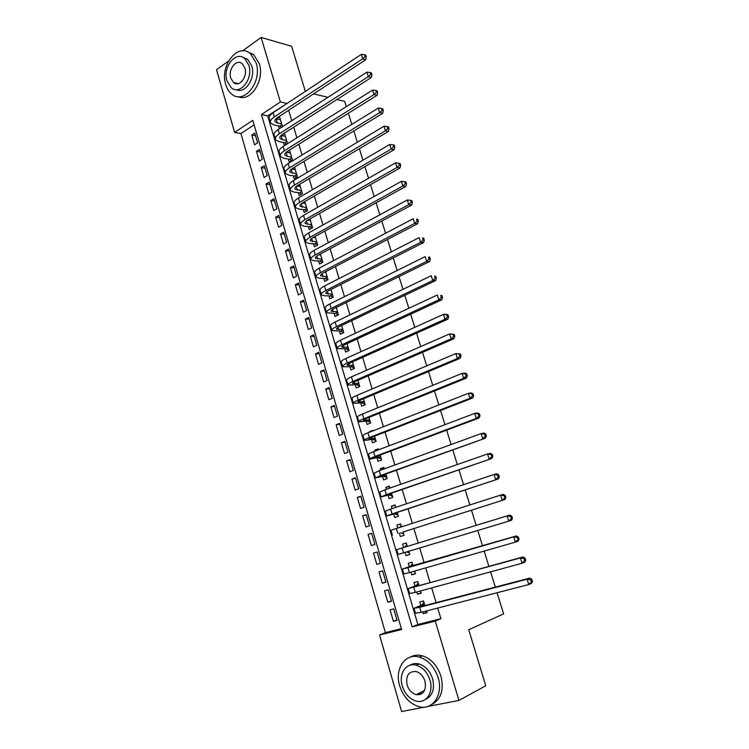 <?xml version="1.0" encoding="UTF-8"?>
<svg xmlns="http://www.w3.org/2000/svg" width="749" height="749" viewBox="0 0 749 749"><rect width="100%" height="100%" fill="white"/><g stroke="black" fill="none" stroke-linecap="round" stroke-linejoin="round"><path stroke-width="1.12" d="M236.047 83.682L235.748 83.036M419.815 694.669L418.092 693.696M424.374 707.131L401.614 711.55L379.556 635.03L401.633 629.506L252.778 120.327L234.606 132.414L216.527 69.723L228.52 61.044M254.098 124.84L240.916 133.556L385.379 632.633L379.556 635.03M240.916 133.556L234.606 132.414M282.513 126.684L279.592 116.844L276.437 118.913M283.422 142.441L284.283 145.343L287.466 143.331L284.498 133.369L281.362 135.522M288.356 159.078L289.217 161.999L292.428 160.014L289.47 150.081M293.318 175.809L294.188 178.749L297.419 176.801L294.544 167.13M298.317 192.643L299.188 195.601L302.446 193.691L299.647 184.291M303.336 209.58L304.225 212.557L307.493 210.684L304.777 201.556M308.401 226.629L309.281 229.615L312.576 227.78L309.946 218.923M313.485 243.771L314.374 246.786L317.698 244.979L315.142 236.403M318.606 261.026L319.505 264.051L322.847 262.281L320.375 253.995M323.755 278.385L324.663 281.427L328.025 279.695L325.646 271.7M328.933 295.846L329.85 298.917L333.23 297.222L330.936 289.507M334.148 313.428L335.065 316.509L338.473 314.852L336.273 307.436M339.4 331.105L340.318 334.213L343.754 332.593L341.638 325.478M344.68 348.903L345.607 352.03L349.062 350.448L347.04 343.632M349.989 366.813L350.925 369.959L354.408 368.414L352.47 361.907M355.344 384.827L356.281 387.991L359.782 386.493L357.938 380.295M360.718 402.962L361.664 406.145L365.194 404.685L363.443 398.805M366.139 421.21L367.085 424.421L370.643 422.998L368.985 417.427M367.375 412.025L363.93 413.429M371.588 439.579L372.543 442.799L376.12 441.423L374.556 436.18M372.974 430.844L372.824 430.357L369.266 431.761L369.407 432.248M377.065 458.06L378.03 461.3L381.634 459.97L380.174 455.046M378.61 449.793L378.32 448.829L374.734 450.186L375.015 451.151M382.589 476.654L383.554 479.922L387.186 478.63L385.819 474.042M384.284 468.855L383.853 467.423L380.239 468.734L380.661 470.175M388.141 495.379L389.115 498.665L392.776 497.411L391.512 493.16M389.986 488.058L389.414 486.129L385.772 487.402L386.344 489.331M393.731 514.217L394.714 517.522L398.393 516.314L397.232 512.41M395.734 507.373L395.013 504.957L391.353 506.193L392.064 508.608M399.357 533.176L400.35 536.509L404.057 535.348L402.99 531.781M401.52 526.828L400.649 523.916L396.961 525.105L397.822 528.008M405.078 552.453L406.014 555.608L409.75 554.494L408.804 551.32M407.334 546.396L406.323 542.988L402.606 544.13L403.599 547.482M410.92 572.142L411.716 574.839L415.48 573.771L414.674 571.066M413.167 565.991L412.034 562.19L408.289 563.285L409.291 566.656M416.8 591.972L417.465 594.2L421.247 593.171L420.592 590.942M419.037 585.718L417.783 581.514L414.01 582.572L415.021 585.952M396.942 619.938L393.412 621.342L390.07 609.864L393.712 608.89L397.082 620.406L393.412 621.342M391.381 600.904L387.842 602.233L384.518 590.821L388.141 589.809L391.484 601.241L387.842 602.233M385.866 582.001L382.308 583.237L379.003 571.899L382.608 570.841L385.922 582.207L382.308 583.237M380.38 563.211L376.813 564.362L373.526 553.099L377.103 552.004L373.526 553.099M371.673 533.4L368.087 534.411L371.345 545.609L374.912 544.486L371.635 533.269L368.087 534.411M366.27 514.919L362.675 515.846L365.915 526.968L369.454 525.807L366.195 514.657L362.675 515.846M360.915 496.559L357.301 497.402L360.522 508.449L364.033 507.251L360.803 496.166L357.301 497.402M355.578 478.302L351.964 479.06L355.157 490.052L358.649 488.807L355.438 477.796L351.964 479.06M350.289 460.167L346.656 460.841L349.83 471.767L353.294 470.475L350.101 459.54L346.656 460.841M345.027 442.144L341.375 442.743L344.54 453.585L347.976 452.265L344.802 441.386L341.375 442.743M339.793 424.224L336.132 424.749L339.278 435.525L342.696 434.167L339.54 423.354L336.132 424.749M334.597 406.426L330.927 406.866L334.045 417.577L337.443 416.172L334.307 405.434L330.927 406.866M329.429 388.731L325.749 389.096L328.848 399.741L332.219 398.299L329.101 387.626L325.749 389.096M324.289 371.139L320.6 371.429L323.68 382.009L327.032 380.529L323.933 369.922L320.6 371.429M319.186 353.668L315.488 353.874L318.55 364.398L321.873 362.872L318.793 352.33L315.488 353.874M314.112 336.292L310.404 336.423L313.447 346.881L316.752 345.326L313.691 334.85L310.404 336.423M309.075 319.027L305.349 319.083L308.382 329.476L311.659 327.884L308.616 317.473L305.349 319.083M304.057 301.866L300.33 301.847L303.336 312.183L306.594 310.545L303.57 300.199L300.33 301.847M299.076 284.807L295.34 284.723L298.327 294.984L301.566 293.318L298.561 283.028L295.34 284.723M294.123 267.842L290.378 267.693L293.346 277.898L296.567 276.194L293.58 265.97L290.378 267.693M289.208 250.99L285.444 250.765L288.402 260.905L291.595 259.173L288.627 249.005L285.444 250.765M284.311 234.24L280.538 233.941L283.478 244.024L286.652 242.255L283.702 232.153L280.538 233.941M279.452 217.585L275.669 217.219L278.591 227.237L281.746 225.43L278.806 215.394L275.669 217.219M274.611 201.022L270.829 200.592L273.731 210.553L276.858 208.718L273.947 198.738L270.829 200.592M269.809 184.572L266.007 184.067L268.9 193.972L272.009 192.1L269.106 182.176L266.007 184.067M265.034 168.207L261.223 167.645L264.097 177.485L267.187 175.584L264.303 165.716L261.223 167.645M260.278 151.944L256.467 151.307L259.323 161.101L262.384 159.162L259.529 149.36L256.467 151.307M385.379 632.633L401.37 628.626M376.813 564.362L380.398 563.285L377.103 551.994M257.619 142.834L254.772 133.088L251.739 135.082L254.576 144.81L257.619 142.834M286.689 103.708L267.693 115.852L417.886 624.488L440.899 618.721L437.706 608.066M436.087 602.655L431.677 587.918M430.095 582.656L425.685 567.901M424.149 562.789L419.73 548.025M418.242 543.062L413.832 528.345M412.343 523.364L407.999 508.843M406.482 503.777L402.194 489.471M400.659 484.331L396.436 470.222M394.873 465.007L390.706 451.104M389.124 445.805L385.023 432.107M383.413 426.743L379.368 413.233M377.739 407.793L373.751 394.489M372.103 388.974L368.18 375.858M366.504 370.278L362.638 357.357M360.943 351.693L357.133 338.96M355.419 333.239L351.656 320.694M349.923 314.898L346.225 302.54M344.465 296.679L340.823 284.508M339.044 278.572L335.458 266.578M333.661 260.586L330.122 248.771M328.305 242.713L324.823 231.076M322.988 224.953L319.561 213.484M317.707 207.304L314.327 196.013M312.455 189.759L309.131 178.646M307.24 172.336L303.963 161.391M302.053 155.015L298.823 144.239M296.904 137.807L293.72 127.19M291.782 120.701L288.646 110.253M422.726 611.933L423.241 613.674L427.061 612.701L426.537 610.95M424.936 605.576L423.569 600.97L419.768 601.971L420.779 605.379M278.516 125.907L279.349 128.734M336.938 99.523L344.68 101.396L346.3 106.639M348.36 113.268L351.805 124.381M353.837 130.944L357.339 142.226M359.361 148.733L362.919 160.192M364.913 166.643L368.527 178.281M370.502 184.666L374.172 196.491M376.129 202.801L379.855 214.813M381.793 221.067L385.576 233.257M387.495 239.446L391.334 251.823M393.234 257.946L397.129 270.52M399.011 276.578L402.971 289.339M404.825 295.321L408.842 308.279M410.686 314.196L414.759 327.35M416.575 333.202L420.713 346.553M422.511 352.33L426.715 365.887M428.484 371.588L432.753 385.342M434.495 390.978L438.83 404.937M440.552 410.489L444.943 424.664M446.647 430.141L451.104 444.532M452.78 449.934L457.311 464.53M458.959 469.857L463.556 484.669M465.185 489.912L469.848 504.948M471.449 510.116L476.177 525.349M477.768 530.498L482.515 545.796M484.163 551.095L488.9 566.384M490.595 571.843L495.332 587.113M497.074 592.731L503.628 613.871L468.734 629.74L485.745 685.784L458.931 700.427L427.595 706.513M305.33 91.387L291.642 46.288L261.12 37.45L280.369 101.967L261.438 114.569L412.165 626.876L435.263 621.099L458.931 700.427M242.61 50.848L261.12 37.45M313.644 93.878L327.95 97.342M286.586 103.362L280.369 101.967M440.899 618.721L435.263 621.099M415.892 665.103L418.036 664.466M417.886 624.488L412.165 626.876M267.693 115.852L261.438 114.569M426.911 612.186L423.241 613.674M255.559 135.775L251.739 135.082M421.144 592.805L417.465 594.2M415.414 573.547L411.716 574.839M409.722 554.419L406.014 555.608M406.333 542.997L402.606 544.13M400.696 524.057L396.961 525.105M395.098 505.238L391.353 506.193M389.536 486.541L385.772 487.402M384.012 467.966L380.239 468.734M378.526 449.503L374.734 450.186M371.57 431.396L369.266 431.761M315.254 236.778L314.571 236.721M310.189 219.757L308.738 219.607M305.161 202.829L303.008 202.576M300.162 186.005L297.39 185.64M295.181 169.293L291.885 168.787M290.247 152.674L286.483 152.028M285.332 136.149L281.324 135.4M424.589 604.387L418.794 606.821L422.623 606.184L529.768 578.088L531.799 579.408L530.732 579.857L531.406 581.992L532.473 581.542L531.799 579.408M532.473 581.542L531.444 583.396L528.785 584.538L527.099 579.202L419.721 607.327L414.01 608.291L421.921 604.93L423.934 602.177M531.406 581.992L528.785 584.538L421.21 612.326L415.47 613.225L414.057 608.46M530.732 579.857L527.099 579.202L529.768 578.088M424.543 604.246L421.921 604.93M399.676 685.794C403.411 697.066 409.993 704.069 419.431 706.784C432.988 710.361 443.502 694.323 438.118 677.639C434.495 666.9 428.278 660.056 419.459 657.116C405.284 652.622 394.311 668.913 399.676 685.794M431.48 704.622C440.992 699.622 444.148 690.157 440.955 676.225C437.341 665.524 431.134 658.717 422.333 655.787C417.83 654.589 413.738 655.066 410.049 657.201M409.956 665.243C412.662 663.53 415.704 663.108 419.075 663.979C425.479 666.076 429.992 671.02 432.613 678.809C434.935 689.117 432.529 695.999 425.385 699.454M402.26 685.981C404.937 694.08 409.647 699.126 416.388 701.12C426.228 703.807 433.858 692.198 429.973 680.12C427.351 672.302 422.829 667.34 416.416 665.234C406.248 662.079 398.384 673.8 402.26 685.981M424.973 681.178C423.269 676.113 420.339 672.902 416.163 671.553C408.645 671.113 405.621 675.579 407.11 684.961C408.832 690.147 411.847 693.387 416.154 694.688C423.531 694.969 426.471 690.475 424.973 681.178M419.412 693.031L421.678 693.855M225.721 84.459C226.956 88.644 228.969 91.855 231.759 94.102C243.865 105.066 262.515 81.828 256.139 62.944L250.503 53.741C238.042 42.141 219.429 65.818 225.721 84.459M238.248 96.677C250.559 102.341 264.912 80.405 259.313 63.768L253.677 54.602L247.367 51.784M242.788 57.308L247.694 59.349L251.795 66.015C255.896 78.214 245.166 94.243 236.244 89.637M226.938 80.808L231.254 87.727C240.008 95.713 253.443 78.879 248.855 65.266L244.754 58.572C235.813 50.267 222.387 67.326 226.938 80.808M244.904 68.065L242.236 63.731C236.497 58.413 227.846 69.385 230.776 78.083L233.538 82.521C239.203 87.699 247.853 76.819 244.904 68.065M418.794 584.913L412.961 587.15L416.734 586.355L523.074 556.928L525.077 558.183L524 558.595L524.674 560.72L525.742 560.299L525.077 558.183M525.742 560.299L524.74 562.209L522.062 563.257L520.386 557.958L408.196 588.611L416.163 585.54L418.185 582.853M420.657 591.176L420.18 591.055M524.674 560.72L522.062 563.257L415.292 592.384L409.647 593.517L408.233 588.723M524 558.595L520.386 557.958L523.074 556.928M418.766 584.819L416.163 585.54M413.036 565.561L516.426 535.928L518.402 537.117L517.325 537.492L517.99 539.598L519.066 539.214L518.402 537.117M519.066 539.214L518.083 541.162L515.387 542.126L513.72 536.864L407.962 567.648L402.419 569.062L410.443 566.263L412.474 563.66M414.937 571.936L413.279 571.468M517.99 539.598L515.387 542.126L409.422 572.573L403.861 573.94L402.438 569.128M517.325 537.492L513.72 536.864L516.426 535.928M413.027 565.514L410.443 566.263M512.438 518.28L511.473 520.274L508.758 521.145L507.101 515.921L396.68 549.644L509.826 515.069L511.773 516.192L510.687 516.538L511.352 518.626L512.438 518.28L511.773 516.192M404.75 547.116L406.801 544.598M409.244 552.809L406.548 552.004M511.352 518.626L508.758 521.145L398.112 554.485L396.68 549.654M510.687 516.538L507.101 515.921L509.826 515.069M403.056 532.005L504.901 499.527L403.065 532.033M399.676 527.418L401.164 525.648M403.599 533.812L400.518 532.839M504.76 497.804L505.847 497.495L505.191 495.417L504.105 495.726L504.76 497.804L502.176 500.313L500.538 495.126L396.352 528.485L390.978 530.348L392.392 535.123M504.105 495.726L500.538 495.126L503.272 494.359L505.191 495.417M505.847 497.495L504.901 499.527M397.41 512.999L391.437 514.507L394.995 513.149L498.385 478.92L392.036 513.926L386.727 515.958L397.429 513.065M394.807 507.691L395.566 506.82M397.981 514.928L394.892 513.908M498.216 477.122L499.311 476.851L498.665 474.791L497.561 475.063L498.216 477.122L495.641 479.622L494.012 474.473L390.603 509.095L385.323 511.183L386.709 515.874M497.561 475.063L494.012 474.473L496.765 473.799L498.665 474.791M499.311 476.851L498.385 478.92M391.793 494.115L385.782 495.435L389.283 493.928L491.915 458.472L386.315 494.64L381.091 496.887L391.821 494.228M392.401 496.175L389.302 495.098M491.719 456.6L492.823 456.356L492.177 454.315L491.072 454.549L491.719 456.6L489.144 459.081L487.533 453.969L384.892 489.837L379.696 492.14L381.054 496.746M491.072 454.549L487.533 453.969L490.305 453.379L492.177 454.315M492.823 456.356L491.915 458.472M386.212 475.353L380.174 476.486L383.61 474.838L485.483 438.156L380.632 475.475L375.492 477.937L386.259 475.512M386.858 477.534L383.76 476.401M485.268 436.208L486.373 436.002L485.736 433.971L484.622 434.177L485.268 436.208L482.702 438.689L481.101 433.615L379.219 470.7L374.107 473.218L375.436 477.75M484.622 434.177L481.101 433.615L483.882 433.1L485.736 433.971M486.373 436.002L485.483 438.156M380.67 456.712L374.594 457.658L377.983 455.869L479.107 417.989L476.308 418.438L374.996 456.431C371.12 457.901 369.435 458.8 369.931 459.109L380.726 456.909M381.353 459.015L378.245 457.836M478.854 415.967L479.978 415.789L479.341 413.776L478.218 413.944L478.854 415.967L476.308 418.438L474.716 413.392L373.582 451.694C369.725 453.173 368.04 454.091 368.545 454.418L369.866 458.865M478.218 413.944L474.716 413.392L477.516 412.961L479.341 413.776M479.978 415.789L479.107 417.989M375.155 438.193L369.051 438.961L372.384 437.023L472.769 397.953L469.951 398.318L369.388 437.519C365.54 439.036 363.883 440 364.407 440.403L372.759 439.382L375.23 438.427M375.876 440.609L372.759 439.382M472.497 395.865L473.621 395.715L472.984 393.721L471.861 393.862L472.497 395.865L469.951 398.318L468.368 393.319L367.984 432.81C364.154 434.345 362.497 435.319 363.031 435.74L364.323 440.112M471.861 393.862L468.368 393.319L471.187 392.963L472.984 393.721M473.621 395.715L472.769 397.953M369.688 419.786L363.537 420.367C363.181 420.039 364.267 419.356 366.823 418.307L466.468 378.058L463.64 378.348L363.808 418.719C359.997 420.292 358.368 421.322 358.911 421.809L367.319 421.041L369.763 420.058M370.437 422.324L367.319 421.041M466.178 375.895L467.301 375.783L466.674 373.798L465.55 373.91L466.178 375.895L463.64 378.348L462.067 373.377L362.422 414.047C358.621 415.629 356.992 416.678 357.545 417.184L358.818 421.472M465.55 373.91L462.067 373.377L464.904 373.105L466.674 373.798M467.301 375.783L466.468 378.058M364.248 401.492L358.069 401.904C357.685 401.52 358.762 400.781 361.299 399.704L460.214 358.303L457.377 358.518L358.275 400.05C354.492 401.67 352.882 402.765 353.462 403.346L361.907 402.822L364.342 401.81M365.035 404.151L361.907 402.822M459.905 356.075L461.038 355.99L460.41 354.024L459.277 354.099L459.905 356.075L457.377 358.518L455.813 353.575L356.899 395.397C353.125 397.036 351.524 398.15 352.105 398.749L353.341 402.953M459.277 354.099L455.813 353.575L460.41 354.024M461.038 355.99L460.214 358.303M358.837 383.319L352.629 383.554C352.236 383.113 353.294 382.336 355.812 381.213L454.006 338.688L451.151 338.82L352.779 381.494C349.025 383.17 347.442 384.331 348.042 384.995L356.533 384.714L358.949 383.675M359.66 386.091L356.533 384.714M453.669 336.385L454.812 336.338L454.194 334.372L453.051 334.419L453.669 336.385L451.151 338.82L449.606 333.914L351.412 376.878C347.658 378.563 346.085 379.743 346.684 380.426L347.911 384.555M453.051 334.419L449.606 333.914L454.194 334.372M454.812 336.338L454.006 338.688M353.472 365.259L347.227 365.325C346.815 364.819 347.854 363.995 350.354 362.853L447.846 319.196L444.972 319.252L347.311 363.068C343.585 364.782 342.031 366.008 342.649 366.757L351.187 366.72L353.584 365.652M354.324 368.152L351.187 366.72M447.481 316.827L448.623 316.808L448.014 314.87L446.863 314.88L447.481 316.827L444.972 319.252L443.436 314.383L345.954 358.471C342.227 360.203 340.683 361.449 341.31 362.216L342.508 366.27M446.863 314.88L443.436 314.383L446.31 314.346L448.014 314.87M448.623 316.808L447.846 319.196M348.135 347.321L341.862 347.208C341.432 346.647 342.452 345.785 344.933 344.606L441.723 299.843L438.83 299.825L341.881 344.746C338.183 346.515 336.657 347.808 337.293 348.641L345.879 348.837L348.257 347.751M349.025 350.317L345.879 348.837M441.33 297.409L442.49 297.419L441.873 295.49L440.721 295.471L441.33 297.409L438.83 299.825L437.304 294.994L340.533 340.186C336.835 341.965 335.318 343.276 335.964 344.128L337.144 348.107M440.721 295.471L441.873 295.49M442.49 297.419L441.723 299.843M342.827 329.485L336.526 329.204C336.086 328.586 337.087 327.678 339.55 326.47L435.637 280.622L432.735 280.529L336.488 326.555C332.818 328.362 331.311 329.719 331.976 330.637L340.598 331.067L342.967 329.953M343.754 332.593L340.598 331.067M435.225 278.122L436.386 278.16L435.778 276.25L434.617 276.203L435.225 278.122L432.735 280.529L431.218 275.726L335.149 322.023C331.479 323.84 329.981 325.216 330.655 326.152L331.807 330.056M434.617 276.203L435.778 276.25M436.386 278.16L435.637 280.622M337.556 311.762L331.227 311.312C330.768 310.648 331.76 309.693 334.204 308.457L429.598 261.532L426.677 261.364L331.133 308.466C327.482 310.32 326.002 311.743 326.695 312.745L335.355 313.41L337.705 312.267M338.37 314.908L335.355 313.41M429.168 258.967L430.329 259.042L429.729 257.132L428.559 257.057L429.168 258.967L426.677 261.364L425.17 256.589L329.794 303.963C326.152 305.835 324.682 307.268 325.375 308.288L326.508 312.118M428.559 257.057L429.729 257.132M430.329 259.042L429.598 261.532M331.011 289.76L330.459 289.751M332.322 294.151L325.955 293.533C325.478 292.812 326.461 291.82 328.886 290.556L423.597 242.564L420.666 242.33L325.806 290.5C322.182 292.4 320.722 293.889 321.443 294.966L324.766 295.808L330.15 295.864L332.481 294.685M333.024 297.325L330.15 295.864M423.148 239.942L424.308 240.036L423.709 238.145L422.539 238.042L423.148 239.942L420.666 242.33L419.168 237.592L324.476 286.024C320.862 287.934 319.411 289.442 320.132 290.537L321.237 294.291M422.539 238.042L423.709 238.145M424.308 240.036L423.597 242.564M325.815 272.29L324.598 272.243M327.116 276.643L320.722 275.866C320.235 275.098 321.19 274.059 323.596 272.767L417.633 223.736L414.693 223.417L320.506 272.645C316.911 274.593 315.488 276.138 316.218 277.289L319.57 278.253L324.963 278.422L327.285 277.224M327.716 279.854L324.963 278.422M417.165 221.039L418.335 221.17L417.745 219.288L416.566 219.157L417.165 221.039L414.693 223.417L413.205 218.717L319.186 268.198C315.601 270.155 314.177 271.718 314.917 272.898L316.003 276.578M416.566 219.157L417.745 219.288M418.335 221.17L417.633 223.736M320.647 254.913L318.849 254.81M321.939 259.248L315.516 258.311C315.02 257.487 315.956 256.411 318.344 255.081L411.716 205.02L408.757 204.646L315.254 254.903C311.678 256.898 310.273 258.499 311.032 259.734L314.402 260.811L319.823 261.083L322.126 259.866M322.445 262.496L319.823 261.083M411.22 202.267L412.399 202.427L411.81 200.563L410.63 200.404L411.22 202.267L408.757 204.646L407.287 199.964L313.943 250.484C310.376 252.488 308.981 254.108 309.74 255.362L310.807 258.976M407.287 199.964L410.63 200.404M412.399 202.427L411.716 205.02M315.516 237.658L313.204 237.48M316.799 241.964L310.348 240.869C309.833 239.989 310.76 238.875 313.129 237.517L405.836 186.435L402.868 185.986L310.02 237.274C306.481 239.305 305.096 240.972 305.873 242.283L309.271 243.472L314.702 243.856L316.986 242.61M317.22 245.241L314.702 243.856M405.321 183.627L406.501 183.814L405.921 181.951L404.732 181.764L405.321 183.627L402.868 185.986L401.398 181.342L308.719 232.883C305.189 234.924 303.804 236.609 304.59 237.939L305.639 241.478M401.398 181.342L404.732 181.764M406.501 183.814L405.836 186.435M310.414 220.496L307.642 220.234M311.687 224.775L305.208 223.53C304.674 222.593 305.592 221.442 307.942 220.056L399.994 167.982L397.017 167.458L304.834 219.757C301.313 221.826 299.956 223.558 300.752 224.943L304.178 226.245L309.618 226.732L311.893 225.458M312.024 228.089L309.618 226.732M399.46 165.108L400.649 165.314L400.06 163.469L398.871 163.263L399.46 165.108L397.017 167.458L395.556 162.842L303.532 215.394C300.021 217.472 298.673 219.223 299.478 220.627L300.499 224.101M395.556 162.842L398.871 163.263M400.649 165.314L399.994 167.982M305.339 203.447L302.184 203.082M306.613 207.698L300.106 206.293C299.563 205.31 300.452 204.121 302.793 202.707L394.189 149.641L391.203 149.051L299.666 202.342C296.173 204.458 294.844 206.247 295.658 207.707L299.104 209.121L304.562 209.711L306.818 208.419M306.875 211.04L304.562 209.711M393.637 146.71L394.826 146.944L394.246 145.119L393.056 144.875L393.637 146.71L391.203 149.051L389.752 144.473L298.383 198.008C294.9 200.133 293.571 201.94 294.394 203.419L295.396 206.818M389.752 144.473L393.056 144.875M394.826 146.944L394.189 149.641M300.302 186.501L296.801 186.033M301.557 190.723L295.031 189.169C294.469 188.139 295.349 186.904 297.671 185.462L388.422 131.421L385.426 130.766L294.535 185.04C291.071 187.203 289.76 189.048 290.603 190.583L294.067 192.109L299.544 192.802L301.781 191.482M301.753 194.094L299.544 192.802M387.851 128.435L389.049 128.697L388.478 126.881L387.27 126.609L387.851 128.435L385.426 130.766L383.984 126.216L293.262 180.734C289.797 182.896 288.496 184.76 289.339 186.314L290.322 189.647M383.984 126.216L387.27 126.609M389.049 128.697L388.422 131.421M295.293 169.658L291.492 169.077M296.548 173.862L289.985 172.148C289.414 171.072 290.275 169.798 292.587 168.328L382.692 113.324L379.687 112.612L289.442 167.851C285.996 170.042 284.704 171.952 285.575 173.562L289.058 175.191L294.554 175.987L296.773 174.639M296.67 177.251L294.554 175.987M382.102 110.281L383.31 110.571L382.739 108.764L381.531 108.465L382.102 110.281L379.687 112.612L378.254 108.09L288.168 163.563C284.732 165.772 283.45 167.692 284.32 169.321L285.285 172.588M378.254 108.09L381.531 108.465M383.31 110.571L382.692 113.324M290.312 152.918L286.249 152.225M291.558 157.093L287.298 156.382L284.976 155.23C284.386 154.107 285.238 152.796 287.522 151.298L377.009 95.348L373.985 94.561L284.377 150.764C280.959 152.993 279.686 154.959 280.575 156.644L284.086 158.376L289.591 159.275L291.801 157.908M291.614 160.52L289.591 159.275M376.401 92.239L377.608 92.558L377.037 90.769L375.829 90.451L376.401 92.239L373.985 94.561L372.562 90.077L283.113 146.504C279.705 148.751 278.441 150.727 279.33 152.431L280.276 155.623M372.562 90.077L375.829 90.451M377.608 92.558L377.009 95.348M285.369 136.271L281.062 135.466M286.595 140.428L282.326 139.642L279.995 138.415C279.386 137.245 280.229 135.897 282.495 134.371L371.354 77.493L368.321 76.641L279.34 133.781C275.95 136.056 274.705 138.069 275.604 139.829L279.143 141.673L284.657 142.666L286.848 141.271M286.605 143.874L284.657 142.666M370.727 74.329L371.935 74.675L371.373 72.887L370.156 72.541L370.727 74.329L368.321 76.641L366.907 72.176L278.085 129.549C274.696 131.833 273.46 133.865 274.368 135.635L275.295 138.771M366.907 72.176L370.156 72.541M371.935 74.675L371.354 77.493M280.444 119.728L275.932 118.801M281.671 123.857L277.392 122.995L275.042 121.703C274.424 120.486 275.248 119.1 277.505 117.556L365.737 59.742L362.694 58.834L274.34 116.9C270.969 119.213 269.743 121.282 270.67 123.108L274.228 125.064L279.752 126.15L281.933 124.737M281.568 127.302L279.752 126.15M365.091 56.531L366.308 56.896L365.746 55.126L364.529 54.752L365.091 56.531L362.694 58.834L361.299 54.396L273.095 112.696C269.724 115.018 268.507 117.106 269.434 118.951L270.342 122.012M361.299 54.396L364.529 54.752M366.308 56.896L365.737 59.742M420.872 606.615L420.666 605.932M421.21 612.326L419.721 607.327M415.292 592.384L413.822 587.422M409.422 572.573L407.962 567.648M403.589 552.893L402.138 547.996M397.794 533.354L396.352 528.485M392.036 513.926L390.603 509.095M387.776 495.08L387.617 494.527M386.315 494.64L384.892 489.837M382.177 476.214L381.962 475.465M380.632 475.475L379.219 470.7M376.625 457.48L376.335 456.525M374.996 456.431L373.582 451.694M371.101 438.858L370.755 437.706M369.388 437.519L367.984 432.81M365.606 420.358L365.212 419.009M363.808 418.719L362.422 414.047M360.157 401.979L359.698 400.425M358.275 400.05L356.899 395.397M354.736 383.713L354.221 381.971M352.779 381.494L351.412 376.878M349.352 365.568L348.781 363.63M347.311 363.068L345.954 358.471M344.006 347.527L343.37 345.411M341.881 344.746L340.533 340.186M338.688 329.607L338.005 327.304M336.488 326.555L335.149 322.023M333.399 311.799L332.659 309.309M331.133 308.466L329.794 303.963M328.146 294.095L327.36 291.427M325.806 290.5L324.476 286.024M322.931 276.512L322.089 273.657M320.506 272.645L319.186 268.198M317.745 259.032L316.846 256.008M315.254 254.903L313.943 250.484M312.595 241.655L311.64 238.463M310.02 237.274L308.719 232.883M307.474 224.391L306.472 221.021M304.834 219.757L303.532 215.394M302.381 207.23L301.332 203.691M299.666 202.342L298.383 198.008M297.325 190.18L296.22 186.473M294.535 185.04L293.262 180.734M292.297 173.234L291.146 169.358M289.442 167.851L288.168 163.563M287.298 156.382L286.099 152.347M284.377 150.764L283.113 146.504M282.326 139.642L281.09 135.475M279.34 133.781L278.085 129.549M277.392 122.995L276.156 118.857M274.34 116.9L273.095 112.696M424.608 690.391L416.154 694.688M419.075 663.979L416.416 665.234M419.459 657.116L422.333 655.787M238.229 83.616L233.538 82.521M247.694 59.349L244.754 58.572M250.503 53.741L253.677 54.602M320.722 275.866L320.581 275.389M315.516 258.311L315.366 257.806M310.348 240.869L310.189 240.326M305.208 223.53L305.049 222.959M300.106 206.293L299.928 205.703M295.031 189.169L294.844 188.542M289.985 172.148L289.797 171.493M284.976 155.23L284.77 154.556M279.995 138.415L279.78 137.713M275.042 121.703L274.827 120.973"/></g></svg>
